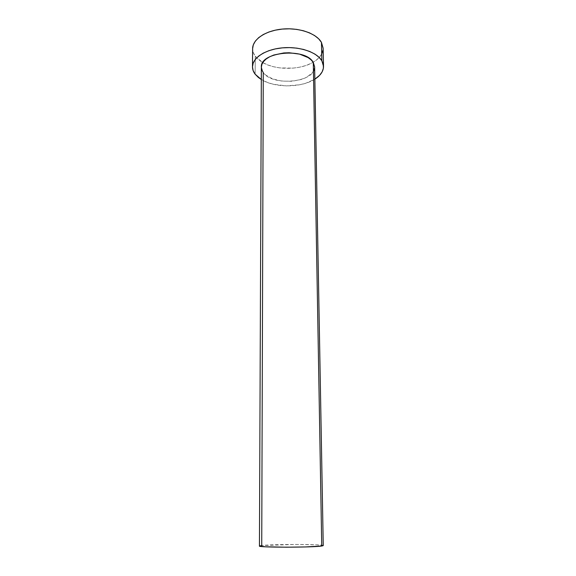 <?xml version="1.0" encoding="UTF-8"?>
<svg xmlns="http://www.w3.org/2000/svg" width="576" height="576" viewBox="0 0 576 576"><rect width="100%" height="100%" fill="white"/><g stroke="black" fill="none" stroke-linecap="round" stroke-linejoin="round"><path stroke-width="0.43" stroke-dasharray="2.88 2.16" d="M261.367 67.205L263.268 72.547L261.734 545.522L259.445 546.048M321.746 53.914L319.241 57.478L315.59 60.689L310.954 63.439L305.518 65.635L299.477 67.219L293.033 68.141L279.857 67.896L273.564 66.744L267.754 64.937L262.649 62.532L258.422 59.609L255.254 56.261L253.289 52.596L252.619 48.679C252.619 51.322 253.498 53.856 255.254 56.261L255.139 74.182L255.254 56.261L262.786 62.611C276.062 70.358 299.981 70.193 313.157 62.258C319.716 58.363 323.035 53.669 323.129 48.182M314.856 79.15C301.471 87.89 274.824 88.078 261.324 79.524L267.732 82.577L273.578 84.319L286.531 85.889L299.678 84.773L305.77 83.239L314.856 79.15M314.633 66.902L314.561 68.054M313.661 70.819L311.803 73.426L305.575 77.803L301.45 79.43L291.938 81.281L281.88 81.108L272.671 78.919L265.63 75.002L263.268 72.547C272.642 86.89 315.871 82.31 314.633 66.83M322.999 50.119L323.129 48.276M323.244 545.602C324.274 544.133 272.988 544.097 261.734 545.522L295.898 544.45L316.404 544.81L323.244 545.594"/><path stroke-width="0.86" d="M323.244 545.594L321.739 546.026L323.244 545.602L314.633 66.83L313.294 62.482L321.739 546.026L305.417 546.948L286.423 547.2L265.104 546.782L259.445 546.055L261.734 545.522L263.268 72.547L261.828 69.876L261.374 67.075L261.943 64.267L263.542 61.546L266.112 59.033L269.575 56.83L273.794 55.03L283.817 52.949L289.195 52.754L299.585 54.122L308.059 57.564L311.141 59.882L313.294 62.482C305.654 47.326 259.661 51.696 261.367 67.205L259.445 546.048C257.213 547.538 312.912 547.538 321.739 546.026L313.294 62.482L314.633 66.902M323.518 66.247L323.129 48.182L321.458 42.415C316.562 33.538 299.268 27.432 282.341 29.074C265.385 30.636 252.54 39.492 252.619 48.672L252.475 66.838C252.396 57.953 265.342 49.37 282.427 47.851C299.491 46.26 316.915 52.171 321.847 60.761L321.458 42.415L321.847 60.761L323.525 66.341C323.467 71.23 320.58 75.499 314.856 79.15L319.594 75.341L322.128 71.892L323.388 68.22L323.309 64.462L321.847 60.761L319.032 57.269L314.95 54.13L309.737 51.487L303.602 49.457L296.798 48.139L289.613 47.599L282.355 47.858L275.342 48.902L268.877 50.695L263.232 53.136L258.624 56.117L255.233 59.501L253.166 63.151L252.475 66.917L253.152 70.639L255.139 74.182C253.368 71.856 252.475 69.408 252.475 66.838M261.324 79.524L255.139 74.182L258.329 77.422L261.324 79.524M314.561 68.054L313.661 70.819M323.129 48.276L321.458 42.415L318.665 38.801L314.611 35.561L309.442 32.832L303.35 30.737L296.597 29.376L289.469 28.814L282.269 29.081L275.314 30.161L268.898 32.004L263.29 34.524L258.725 37.598L255.355 41.098L253.303 44.863L252.619 48.679M321.746 53.914L322.999 50.119"/></g></svg>
